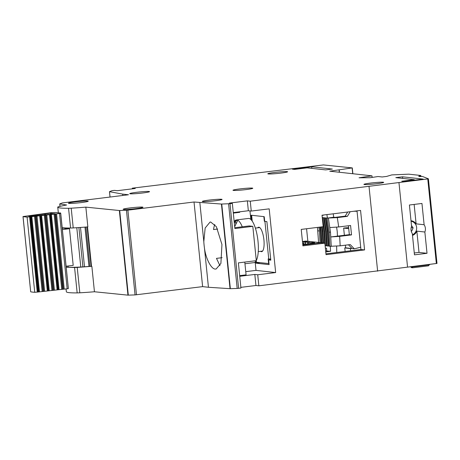 <?xml version="1.0" encoding="UTF-8"?>
<svg xmlns="http://www.w3.org/2000/svg" width="460" height="460" viewBox="0 0 460 460"><rect width="100%" height="100%" fill="white"/><g stroke="black" fill="none" stroke-linecap="round" stroke-linejoin="round"><path stroke-width="0.69" d="M50.209 214.59L60.731 213.359L68.373 288.587L67.379 288.782L57.851 289.811L50.209 214.59L45.931 215.067L53.573 290.289L57.851 289.811M40.29 215.332L32.2 216.298A67.258 4.577 174.2 0 1 31.774 216.263A4.853 0.328 174.2 0 1 28.94 216.252A4.853 0.328 174.2 0 1 29.647 216.005L29.681 216.349M68.373 288.587L60.622 212.986A38.554 2.622 174.2 0 1 56.465 212.48L51.606 212.612L23 216.551L30.688 291.801A73.416 4.991 174.2 0 0 34.736 292.295L38.278 291.991L30.636 216.769L27.094 217.068A73.416 4.991 -5.8 0 1 23.046 216.574L23 216.551M62.249 228.292L64.21 228.056A32.212 2.191 -5.8 0 0 69.471 228.7L73.197 265.368L66.102 266.236M62.382 229.569L69.471 228.7M46.264 215.113L44.62 213.906L50.37 213.135A44.712 3.042 -5.8 0 0 55.234 213.733L39.767 215.452M29.647 216.005A67.258 4.577 174.2 0 1 29.365 215.953L36.392 215.01L35.127 215.97M30.636 216.769L36.144 216.154L43.786 291.381L47.328 291.013L48.058 290.904L40.417 215.677L36.144 216.154M40.417 215.677L45.931 215.067M53.573 290.289L48.058 290.904M43.786 291.381L38.278 291.991M48.398 214.446L40.146 215.355M50.37 213.135L50.485 214.262M45.327 214.768L44.493 213.998L45.822 214.711M36.932 215.769L37.329 214.958L37.714 215.683M411.05 221.225A7.107 6.756 -83.7 0 1 416.633 227.407A7.107 6.756 -83.7 0 1 412.43 234.795M411.487 225.503L413.12 227.838L411.815 230.954L411.205 231.029M411.171 230.88L411.815 230.954M413.12 227.838L411.165 227.625M257.675 227.815A12.316 3.714 83 0 1 258.629 227.223A12.316 3.714 83 0 1 258.894 227.217A12.316 3.714 83 0 1 263.873 239.424A12.316 3.714 83 0 1 261.642 251.666A12.316 3.714 83 0 1 261.378 251.666A12.316 3.714 83 0 1 260.573 251.321M307.591 243.961L307.591 242.276L305.313 242.029L305.538 244.214M303.83 244.421L303.749 243.645M303.726 243.426L303.565 241.833L302.479 241.713M312.645 243.334L312.593 242.834L314.778 243.07L302.772 244.553M308.855 243.806L308.568 242.385L310.845 242.638L310.937 243.547M305.313 242.029L307.263 241.718L303.565 241.833M312.593 242.834L314.588 242.535L313.381 242.391L310.845 242.638M308.568 242.385L309.333 242.178L307.591 242.276M323.196 215.038L323.236 215.332L322.023 215.199L360.565 210.421L364.579 249.918L326.036 254.673L324.863 243.156L321.224 242.753L302.818 245.025L316.813 243.3A6.63 0.448 -5.8 0 0 320.637 242.69L320.649 242.822M256.243 260.67L256.41 262.275L268.991 263.58M268.64 263.626L268.163 258.923L268.743 258.991A6.63 0.448 -5.8 0 0 270.687 258.997M264.701 221.352L264.339 221.312L263.862 216.631M264.339 221.312L264.695 221.271M251.637 215.28L252.23 221.133M307.849 241.276L306.573 228.752M320.637 242.69L305.94 241.063L302.461 241.494M336.616 246.198L336.783 252.494M325.755 251.942L330.567 251.269L330.28 246.301L340.17 245.824L339.658 236.365L330.746 236.952L330.487 232.225L329.176 232.081L329.947 246.267L328.929 246.152L328.158 231.966L327.434 231.886L328.198 246.071L327.181 245.962L326.41 231.777L325.686 231.696L326.45 245.881L325.433 245.766L324.662 231.581L323.938 231.501L324.565 243.121M317.452 227.407L318.596 242.466M330.567 251.269L325.657 250.976M336.593 227.2L337.168 231.046A7.107 6.756 96.3 0 1 337.237 231.742L337.473 236.124L349.341 234.657L348.438 225.756M325.369 248.112L326.583 248.245L326.721 250.844M323.547 243.012L322.92 231.386L322.19 231.305L322.816 242.932M321.799 242.817L321.172 231.196L320.442 231.115L321.074 242.771M320.051 242.621L319.424 231L317.969 230.839M330.487 232.225L329.791 227.55L338.704 226.958L337.306 217.614L327.416 218.092L326.899 214.578M319.424 231L318.86 227.234M319.844 227.113L320.442 231.115M321.172 231.196L320.545 227.027M321.528 226.906L322.19 231.305M322.92 231.386L322.236 226.82M323.138 226.159L323.938 231.501M324.662 231.581L322.569 217.557L323.587 217.672L325.686 231.696M326.41 231.777L324.317 217.752L325.335 217.862L327.434 231.886M328.158 231.966L326.059 217.942L327.083 218.057L329.176 232.081M333.207 213.802L333.707 217.218L327.416 218.092M347.674 212.014L345.19 216.131L335.122 217.373L333.707 217.218M357.029 211.019L355.781 211.013M348.49 244.795L352.118 248.595L354.303 248.837L350.238 244.576L340.17 245.824M331.257 246.41L330.746 236.952L337.473 236.124M326.439 245.646L325.433 245.766M328.187 245.835L327.181 245.962M329.935 246.031L328.929 246.152M339.658 236.365L351.526 234.899L349.341 234.657M351.526 234.899L350.572 225.498L338.704 226.958M337.306 217.614L347.375 216.367L345.19 216.131M347.375 216.367L350.192 211.703M353.959 211.238L357.052 211.255M360.703 247.21L354.303 248.837M303.485 244.467A11.839 3.571 -97 0 0 303.807 243.432L302.64 243.305M302.668 243.576L303.807 243.432M234.186 221.634A22.264 6.716 83 0 1 236.342 219.949A22.264 6.716 83 0 1 236.825 219.949A22.264 6.716 83 0 1 242.259 226.791M236.342 219.949L248.446 218.454A22.264 6.716 83 0 1 248.929 218.454A22.264 6.716 83 0 1 257.295 236.101A22.264 6.716 83 0 1 256.289 260.561M256.226 260.67A22.264 6.716 83 0 1 253.897 262.643L244.956 263.747M234.347 223.232L235.526 220.823A21.551 6.503 83 0 1 236.452 220.708A21.551 6.503 83 0 1 237.417 221.03L234.692 226.625M235.871 224.204L235.526 220.823M87.526 226.906L91.528 266.34L91.132 266.294L87.135 226.941M91.132 266.294A34.575 2.352 174.2 0 1 67.424 267.139A34.575 2.352 174.2 0 1 66.171 266.909M221.588 199.278A9.947 0.678 174.2 0 1 222.071 199.439A9.947 0.678 174.2 0 1 213.756 200.951A9.947 0.678 174.2 0 1 202.762 201.601A9.947 0.678 174.2 0 1 202.279 201.445A9.947 0.678 174.2 0 1 210.594 199.927A9.947 0.678 174.2 0 1 221.588 199.278M383.214 182.223A9.947 0.678 174.2 0 1 383.697 182.384A9.947 0.678 174.2 0 1 375.383 183.896A9.947 0.678 174.2 0 1 364.389 184.546A9.947 0.678 174.2 0 1 363.906 184.391A9.947 0.678 174.2 0 1 372.221 182.879A9.947 0.678 174.2 0 1 383.214 182.223M287.12 171.614A9.947 0.678 174.2 0 1 287.603 171.77A9.947 0.678 174.2 0 1 279.289 173.288A9.947 0.678 174.2 0 1 268.295 173.938A9.947 0.678 174.2 0 1 267.812 173.782A9.947 0.678 174.2 0 1 276.127 172.264A9.947 0.678 174.2 0 1 287.12 171.614M252.293 188.1A9.947 0.678 174.2 0 1 252.776 188.261A9.947 0.678 174.2 0 1 244.461 189.773A9.947 0.678 174.2 0 1 233.467 190.423A9.947 0.678 174.2 0 1 232.984 190.267A9.947 0.678 174.2 0 1 241.299 188.749A9.947 0.678 174.2 0 1 252.293 188.1M149.057 191.481A9.947 0.678 174.2 0 1 149.54 191.636A9.947 0.678 174.2 0 1 141.226 193.154A9.947 0.678 174.2 0 1 130.232 193.804A9.947 0.678 174.2 0 1 129.749 193.648A9.947 0.678 174.2 0 1 138.063 192.13A9.947 0.678 174.2 0 1 149.057 191.481M87.728 201.06A9.947 0.678 174.2 0 1 88.216 201.215A9.947 0.678 174.2 0 1 79.902 202.733A9.947 0.678 174.2 0 1 68.908 203.383A9.947 0.678 174.2 0 1 68.419 203.228A9.947 0.678 174.2 0 1 76.734 201.71A9.947 0.678 174.2 0 1 87.728 201.06M142.474 207.103A9.947 0.678 174.2 0 1 142.957 207.259A9.947 0.678 174.2 0 1 134.642 208.777A9.947 0.678 174.2 0 1 123.648 209.427A9.947 0.678 174.2 0 1 123.165 209.271A9.947 0.678 174.2 0 1 131.48 207.753A9.947 0.678 174.2 0 1 142.474 207.103M427.018 253.293L424.856 232.018A7.578 7.205 96.3 0 0 424.114 224.733L421.958 203.458L409.406 205.011L411.568 226.285A7.578 7.205 96.3 0 0 412.309 233.565L414.466 254.846L427.018 253.293L419.008 252.413L416.846 231.133A7.578 7.205 -83.7 0 1 412.493 235.422M127.949 295.147L119.353 210.525L126.465 210.283L135.062 294.912L127.949 295.147L94.444 291.761A53.527 3.64 174.2 0 1 79.81 292.807L77.159 292.905A56.839 3.864 174.2 0 1 69.109 292.635A56.839 3.864 174.2 0 1 66.343 291.743L66.056 288.926M77.159 292.905L74.583 267.519L66.206 267.208M219.955 265.702L216.476 258.37L222.134 257.669M217.66 229.034L213.549 229.546A23.684 7.147 -97 0 1 214.774 224.503M204.481 248.273C205.856 258.911 211.473 269.525 215.481 269.048L216.125 269.025L220.892 263.476L221.95 244.501L216.373 226.694L210.709 222.03L210.07 222.048L205.16 228.011L203.809 241.644A23.684 7.147 -97 0 0 204.481 248.273L208.443 287.27L202.618 286.626L135.062 294.912M119.353 210.525L85.847 207.132A53.527 3.64 174.2 0 1 71.214 208.184A9.476 0.644 174.2 0 1 68.563 208.282A56.839 3.864 174.2 0 1 57.747 207.115A56.839 3.864 174.2 0 1 57.747 207.086A9.476 0.644 174.2 0 1 58.443 206.77A53.527 3.64 174.2 0 1 66.631 204.999L59.771 203.935L60.018 206.373M126.465 210.283L127.88 210.162L136.47 294.791M59.748 203.895L62.359 202.929L128.507 194.764L122.682 194.12L109.509 191.682L112.073 190.664L114.402 190.377L117.311 190.699L135.24 188.485L132.33 188.163L323.374 164.927L352.274 167.906L329.757 171.189L371.979 175.846L359.047 177.796L370.064 177.732L378.091 176.525L382.168 176.973L386.653 176.421L391.77 174.903L408.762 174.162L420.095 175.398A9.476 0.644 174.2 0 1 420.474 175.473L420.693 175.714A9.476 0.644 -5.8 0 0 418.755 176.306A9.476 0.644 -5.8 0 0 422.429 176.445L428.398 178.808L427.754 178.94L250.257 201.187L247.348 200.865L229.419 203.078L232.334 203.4L230.006 203.688L221.433 204.044L194.022 202.003L127.88 210.162M292.405 169.159L311.673 166.779L332.35 169.061L325.628 169.889L307.136 167.848L294.584 169.401L292.405 169.159M402.523 176.812L423.2 179.095L403.926 181.476L401.741 181.234L414.293 179.682L395.801 177.64L402.523 176.812L402.684 178.399M260.044 262.677L255.996 263.177L269.1 264.627L268.623 259.923L270.802 260.164L266.886 221.611L264.707 221.369L264.224 216.666L251.125 215.222L251.643 220.328M364.579 249.918L360.939 249.515L325.95 253.834M255.162 262.05L256.007 270.382L245.761 271.647M74.583 267.519L77.228 267.421L79.81 292.807M91.528 266.34L77.228 267.421M424.856 232.018L416.846 231.133M348.732 228.643L343.649 228.079L348.622 227.579M250.257 201.187L251.263 211.059L269.192 208.851L275.661 272.556L257.732 274.769L258.853 285.815L255.944 285.493L240.862 287.356M275.661 272.556L256.007 270.382M244.789 262.085L246.083 274.844L239.671 275.632M239.735 276.305L254.823 274.447L257.732 274.769M254.823 274.447L255.944 285.493M228.585 203.809L237.182 288.437L238.602 288.316L240.931 288.029L238.372 262.873L256.3 260.665L252.816 226.343L234.887 228.557L232.334 203.4M258.853 285.815L436.994 263.43L428.398 178.825L437 263.442M237.182 288.437L230.351 288.673L221.755 204.044M221.433 204.044L230.029 288.673L230.351 288.673M230.029 288.673L208.443 287.27M411.717 267.662L410.429 266.765M429.473 264.419L428.507 265.828L412.695 267.783L428.421 265.84M411.993 266.576L412.735 267.772M377.631 271.158L369.035 186.53M324.863 243.156L302.904 245.864L301.231 229.408L323.19 226.699L322.023 215.182M407.548 267.122L398.952 182.493M132.33 188.163L132.399 188.836M122.682 194.12L122.82 195.465M94.444 291.761L91.868 266.374M85.847 207.132L87.854 226.883A53.527 3.64 -5.8 0 1 73.221 227.93A9.476 0.644 -5.8 0 1 70.57 228.028A56.839 3.864 -5.8 0 1 62.192 227.717M202.618 286.626L194.022 202.003M199.847 202.641L203.809 241.644M411.453 267.657L412.695 267.783M252.816 226.343L249.176 225.94L234.801 227.711M419.008 252.413L414.282 252.994M371.979 175.846L372.14 177.422M255.806 261.332L255.996 263.177M249.964 210.916L250.832 219.454M360.939 249.515L357.012 210.864M345.385 245.18L345.65 247.825L344.758 247.94L345.115 251.47M343.649 228.079L344.379 235.273M344.758 247.94L350.434 248.567L350.658 250.786M351.25 247.687L351.331 248.452L350.434 248.567M270.75 259.658L268.623 259.923M345.65 247.825L351.331 248.452M233.318 213.106L239.735 212.313L239.683 211.813M247.348 200.865L248.348 210.737L233.266 212.6M411.004 220.731A7.578 7.205 -83.7 0 1 411.033 220.737A7.578 7.205 -83.7 0 1 416.11 223.853L424.114 224.733M416.11 223.853L414.138 204.424M251.263 211.059L248.348 210.737M311.834 168.371L311.673 166.779M414.293 179.682L414.345 180.188M84.502 266.788L80.511 227.453M82.903 266.886L78.907 227.562M80.787 267.013L76.791 227.706M85.934 227.039L89.93 266.392M36.392 215.01L44.62 213.906M59.53 213.578L67.171 288.805M23.046 216.574L30.688 291.801M34.736 292.295L27.094 217.068M56.574 213.911L64.216 289.133M37.26 292.135L29.618 216.913M55.718 213.975L63.359 289.196M37.547 292.106L29.912 216.878M62.594 289.214L54.953 213.992M61.738 289.277L54.096 214.055M31.102 216.648L38.743 291.87M59.041 289.582L51.399 214.354M31.826 216.533L39.468 291.761M58.316 289.691L50.675 214.469M34.523 216.234L42.165 291.462M35.374 216.171L43.016 291.393M49.484 214.699L57.126 289.926M46.782 214.998L54.424 290.226M44.643 291.312L37.001 216.091M47.328 291.013L39.692 215.792M52.785 290.306L45.143 215.084M51.94 290.369L44.304 215.148M40.871 215.562L48.507 290.783M49.243 290.668L41.601 215.447M304.911 241.667L305.175 244.26M312.19 242.472L312.282 243.38M306.101 241.592L306.13 241.925M313.381 242.391L313.415 242.73M264.925 221.392L268.743 258.991M329.791 227.55L328.394 218.201M410.435 266.8L412.034 266.978L429.513 264.816M436.35 263.568L427.754 178.94M420.693 175.714L420.773 176.496M110.049 197.041L109.509 191.682M128.305 295.153L119.709 210.525M238.602 288.316L230.006 203.688M420.888 175.651L420.969 176.496L420.877 175.662M339.083 170.033L339.302 172.241M339.238 170.016L339.468 172.258M352.13 167.958L352.716 173.725M352.274 167.929L352.866 173.736L352.297 167.917M68.563 208.282L70.57 228.028M71.214 208.184L73.221 227.93M68.183 267.208L68.063 266.001M84.979 227.113L88.975 266.466M49.013 214.423L48.208 214.446M258.267 251.608L262.597 251.074M255.363 228.102L259.699 227.568M109.468 191.665L110.015 197.047M59.725 203.918L59.972 206.385M57.747 207.115L58.328 212.853"/></g></svg>
